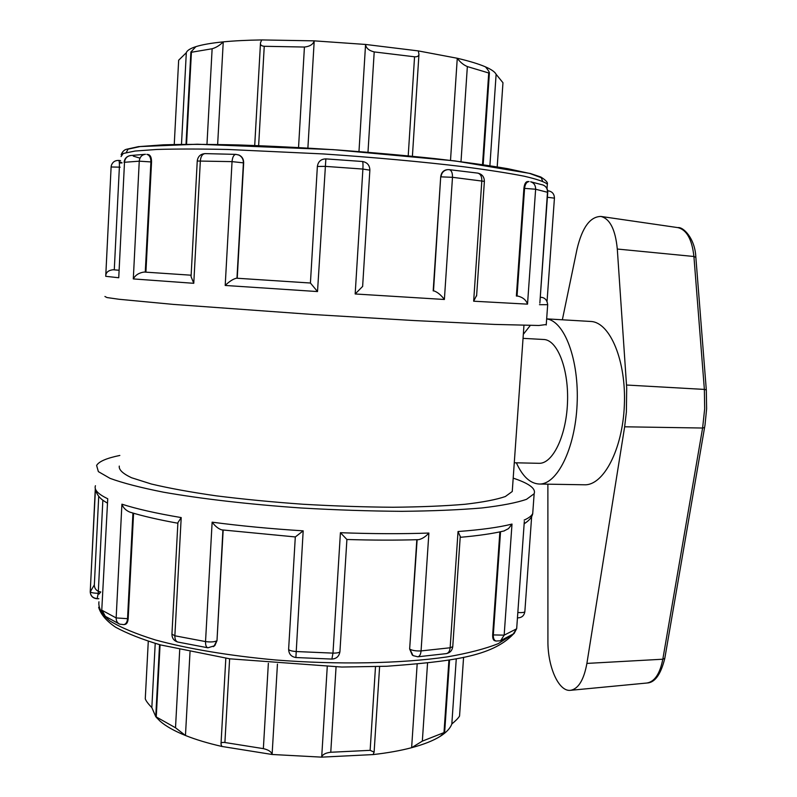 <?xml version="1.0" encoding="UTF-8"?>
<svg xmlns="http://www.w3.org/2000/svg" width="797" height="797" viewBox="0 0 797 797"><rect width="100%" height="100%" fill="white"/><g stroke="black" fill="none" stroke-linecap="round" stroke-linejoin="round"><path stroke-width="1.2" d="M562.353 319.786L577.038 249.112C582.179 227.484 590.139 216.595 600.918 216.445C609.964 218.757 615.423 229.616 617.296 249.033L626.701 387.99L626.382 412.009L624.649 426.793L586.901 663.413C583.872 679.891 578.433 688.857 570.572 690.312C558.737 692.055 547.619 666.78 547.918 640.838L547.878 484.178M546.652 318.939C564.505 320.982 579.26 359.985 577.098 404.398C575.155 448.821 556.973 484.945 539.121 484.028L584.46 484.785C603.439 485.722 622.616 449.488 624.35 405.274C626.312 361.071 610.243 322.745 591.254 321.49L546.662 318.87M539.121 484.028C530.105 483.48 522.523 476.417 516.386 462.818M523.33 334.312L530.284 325.465M514.284 462.768L538.941 463.306C552.48 464.013 566.059 436.656 567.464 403.441C569.038 370.246 558 340.917 544.471 339.532L523.041 338.356M186.548 144.257L191.419 52.263L190.901 51.984L195.913 46.644C190.264 48.458 187.056 50.48 186.309 52.722L178.658 60.223L174.254 144.436M191.419 52.263L212.132 48.756L206.971 144.287M258.636 145.612L264.245 46.286C261.376 46.017 260.121 44.851 260.499 42.799L261.705 39.93C247 40.159 234.179 40.806 223.24 41.872C219.783 45.349 216.077 47.641 212.132 48.756M217.651 144.436L223.24 41.872C211.305 43.068 202.189 44.652 195.913 46.644M186.309 52.722L181.487 144.307M156.421 717.459L160.087 721.165L155.754 716.672L156.252 716.941L160.067 644.813M148.282 641.256L145.273 698.81C146.02 700.971 148.212 703.9 151.838 707.597L155.216 643.408M264.245 46.286L304.424 47.043L298.546 147.505M367.985 152.237L374.201 51.925C368.901 50.59 366.022 48.099 365.564 44.453L314.207 40.856C313.121 44.383 309.854 46.455 304.424 47.043M307.891 148.033L314.207 40.856L261.705 39.93M179.714 649.774L175.509 727.771L185.462 735.492C195.743 739.606 207.887 743.252 221.885 746.45L220.998 744.199C220.829 742.704 222.124 742.137 224.903 742.515L229.626 658.8M160.087 721.165C165.786 726.187 174.244 730.959 185.462 735.492L190.015 651.996M175.509 727.771L156.252 716.941M461.005 161.661L467.351 66.579C463.465 64.916 460.108 62.146 457.269 58.261L418.305 50.908L365.564 44.453L358.979 151.52M374.201 51.925L414.56 56.796L408.213 155.814M418.305 50.908L418.953 54.316C418.764 56.129 417.299 56.956 414.56 56.796M268.36 663.293L263.359 748.632C268.499 749.818 271.418 751.77 272.106 754.48L321.689 757.14C322.506 754.51 325.535 752.876 330.765 752.258L336.055 666.959M375.497 666.7L370.137 750.336L374.112 752.149L373.116 754.58L321.689 757.14L327.248 666.77M221.885 746.45L272.106 754.48L277.446 664.08M263.359 748.632L224.903 742.515M497.208 166.832L502.967 82.739L496.123 74.31C494.977 71.949 491.42 69.469 485.453 66.858C478.828 63.989 469.433 61.12 457.269 58.261L450.504 160.376M467.351 66.579L488.73 72.985L482.524 164.571M485.453 66.858C487.963 69.787 489.278 71.81 489.398 72.916L488.73 72.985M373.116 754.58C387.671 752.936 400.502 750.635 411.631 747.696L422.34 741.13L427.551 663.054M448.92 660.075L443.999 732.592L444.656 732.333L440.173 736.368C433.289 740.672 423.775 744.448 411.631 747.696L417.16 664.14M370.137 750.336L330.765 752.258M496.123 74.31L489.896 165.676M502.967 82.768L502.857 84.303M440.173 736.368C446.38 732.443 450.265 728.309 451.829 723.965C455.725 720.767 458.305 718.127 459.55 716.065L463.585 657.286M451.829 723.965L456.273 658.76M459.759 713.006L459.56 716.025M443.999 732.592L422.34 741.13M151.838 707.597L155.744 716.623L159.559 644.663M238.482 154.897L239.15 155.136C242.168 156.601 243.673 159.191 243.663 162.887L232.047 161.622L225.202 285.456C229.277 281.461 233.023 279.05 236.47 278.203L236.968 278.233L243.414 162.807C243.424 159.111 241.83 156.501 238.642 154.967L235.892 154.379C233.77 154.678 232.485 157.099 232.047 161.622L197.248 161.024L191.061 276.619L193.771 283.304L200.346 160.755C200.824 156.312 202.418 153.931 205.138 153.612C200.555 153.941 197.925 156.381 197.248 160.944M148.053 154.558L146.857 154.359C149.537 155.116 150.892 157.637 150.902 161.921L139.256 161.173L133.298 278.92C135.46 275.015 139.096 272.723 144.187 272.046L191.141 275.204L144.187 272.046M148.431 154.578C150.513 155.246 151.56 157.716 151.55 162L145.911 272.156M145.452 154.289C141.826 154.757 139.754 157.049 139.256 161.173L124.501 162.279C124.97 158.374 127.042 156.122 130.698 155.515L145.452 154.289M546.254 324.528L538.902 325.485L494.519 324.419L414.161 320.553L312.793 314.496L173.417 304.404L118.982 299.264L106.947 297.55L104.925 296.474M177.87 523.231C158.553 519.744 142.583 516.058 129.951 512.162C125.926 510.508 123.236 507.848 121.911 504.182L116.153 617.924L127.54 618.681C127.241 622.029 126.026 624.011 123.914 624.609L125.239 624.38C126.912 623.872 127.889 621.929 128.178 618.572L133.577 513.248M181.208 517.582L177.9 522.643L171.943 634.103L174.862 635.787L181.208 517.582C156.232 513.368 136.466 508.894 121.911 504.182M119.241 623.931L105.314 616.33L102.165 610.372L116.153 617.924C116.123 620.983 117.338 623.065 119.769 624.171L123.914 624.609M207.897 647.792L177.92 642.063C175.828 641.446 174.812 639.353 174.862 635.787L205.536 641.585C205.447 645.261 206.234 647.333 207.897 647.792L214.513 645.769L213.337 646.666M513.198 478.13L515.669 478.987C529.866 483.988 536.022 488.91 534.149 493.732L526.528 499.311C516.725 502.738 501.841 505.627 481.866 507.968C459.092 509.901 432.402 511.026 401.778 511.325C369.509 511.106 335.995 509.99 301.236 507.998C249.381 504.401 201.153 498.822 163.524 492.197C140.611 487.644 122.788 483.032 110.046 478.359L98.37 471.625L96.616 465.438C98.898 461.483 106.639 458.155 119.829 455.446M236.968 278.233L310.422 283.015L317.515 291.563L325.863 158.912M362.386 161.522L362.466 161.502C362.984 161.95 363.133 164.461 362.894 169.064L355.173 293.973L362.635 286.412M295.308 536.929L288.634 649.087C288.753 653.938 291.164 656.758 295.886 657.535L303.179 530.842L295.338 536.939L221.676 529.856C218.358 528.78 215.18 526.219 212.132 522.174L205.536 641.585C210.677 642.233 214.413 641.983 216.734 640.848L214.024 646.178M223.17 530.045L216.993 640.658L214.871 645.5M288.634 649.087C288.733 650.292 291.174 651.109 295.946 651.528L332.977 653.122C337.001 653.141 339.313 652.663 339.93 651.687L346.904 539.489L340.419 532.705L332.977 653.122L331.891 659.069C336.464 658.75 339.153 656.29 339.93 651.687L339.94 651.438M447.007 169.711L446.778 169.751C443.271 170.399 441.239 172.79 440.691 176.904L433.189 290.875L434.076 290.935C437.623 292.21 441.06 295.059 444.387 299.483L452.487 177.303L441 176.864C441.548 172.75 443.72 170.349 447.496 169.651L449.219 169.651L447.496 169.651M369.868 170.169L362.894 169.064L325.017 166.354L317.365 166.473L310.422 283.025L236.47 278.203M484.377 181.377L452.487 177.303C452.576 172.849 451.491 170.299 449.219 169.651L477.732 173.108C480.511 173.856 481.876 176.406 481.826 180.76L473.657 301.206L476.636 295.338M477.702 173.108L477.732 173.108C482.065 174.085 484.277 176.824 484.387 181.308L476.596 295.956M460.248 536.55L458.036 531.529L450.146 647.772L421.065 650.92C420.716 654.447 419.62 656.409 417.787 656.798L413.025 655.602L409.927 649.216C412.408 650.551 416.124 651.119 421.065 650.92L428.886 533.054C425.618 536.68 422.191 538.882 418.624 539.659C396.388 540.326 372.488 540.276 346.914 539.489M412.308 655.094L409.648 649.007L416.831 539.708M460.277 536.102L452.756 646.706L450.146 647.772C449.787 651.139 448.522 653.092 446.35 653.62C450.056 652.823 452.188 650.511 452.756 646.706L452.776 646.487M523.908 188.371L524.575 188.381C525.084 184.177 526.578 181.905 529.049 181.577L527.425 181.577C525.572 181.895 524.396 184.157 523.908 188.371L516.376 296.026L518.12 296.135C523.011 297.44 526.15 300.11 527.524 304.145L535.634 189.238L524.575 188.381L517.034 296.066M547.738 192.356L535.634 189.238C535.654 185.362 534 182.872 530.682 181.786L543.086 185.024C546.075 186.359 547.539 188.74 547.489 192.177L539.908 302.372M542.448 184.824L543.086 185.024C546.224 186.408 547.778 188.829 547.748 192.296L539.858 303.129M500.187 640.808L496.023 641.037C494.1 640.389 493.204 638.347 493.313 634.92L504.162 635.149L512.003 524.067L508.476 528.65L503.873 531.001M495.883 641.007L494.658 640.688C493.213 640.17 492.546 638.188 492.676 634.761L499.868 531.888M524.277 522.025L516.685 628.614L514.105 633.535L500.685 640.599L504.162 635.149L516.396 628.933L513.109 634.213M547.748 191.32L548.057 190.822M554.433 198.154L547.39 197.267M540.266 297.291L541.462 297.381M517.831 612.514C521.856 612.783 524.197 612.524 524.844 611.727L524.854 611.578M120.377 162.996L122.1 162.897L120.437 162.05M118.623 160.436L118.703 160.426C115.057 160.346 112.616 162 111.381 165.377L111.112 166.942M98.967 594.134L100.771 591.942L99.087 591.623M98.34 591.334C95.68 589.959 94.355 587.807 94.345 584.868L98.718 496.312M95.301 488.531L90.23 592.051C90.679 595.927 92.91 598.109 96.925 598.567M243.663 162.887L237.227 278.243M434.076 290.935L433.189 290.875M518.12 296.135L516.376 296.026M124.501 162.279L118.743 277.755L124.501 162.279M120.606 160.615L118.703 160.426C119.291 160.845 119.52 163.086 119.371 167.151L111.112 166.981L105.762 275.712M118.743 277.755L105.742 276.31C105.702 272.554 108.143 270.372 113.044 269.755L118.703 270.223L113.044 269.755M95.451 489.059L90.23 591.573C90.619 592.619 93.289 593.187 98.24 593.277L97.144 598.736L98.838 598.716M101.787 609.715L107.734 498.753L101.787 609.715M512.451 488.7L512.252 491.5L505.338 496.531C496.441 499.609 482.982 502.2 464.96 504.282C444.457 506.005 420.477 506.992 393.041 507.251C364.149 507.041 334.172 506.035 303.099 504.252C272.245 502.03 243.165 499.211 215.877 495.794C190.393 492.118 168.864 488.182 151.3 483.998L131.535 477.732C122.778 473.607 118.693 469.722 119.291 466.086M704.608 427.511L702.605 428.029L662.815 659.219L664.818 658.242M586.901 663.413L662.815 659.219C659.936 673.724 654.666 681.654 647.005 683.009L570.572 690.312M617.296 249.033L693.918 256.495L704.369 389.414L706.311 389.922L695.851 257.252C695.064 238.203 683.029 226.597 677.888 227.623C686.695 229.785 692.045 239.409 693.918 256.495L695.861 257.361M647.005 683.009C654.845 682.73 660.783 674.521 664.798 658.392L705.016 424.98L706.62 408.851L706.321 390.002M626.522 385.031L704.369 389.414L704.678 408.801L702.605 428.029L624.649 426.793M145.273 272.116L150.902 161.921L151.55 162M133.298 278.92L193.771 283.304M539.479 304.683L547.678 304.693M473.657 301.206L527.524 304.145M355.173 293.973L444.387 299.483M225.202 285.456L317.515 291.563M128.178 618.572L127.54 618.681L132.94 513.059M90.26 591.812L94.345 584.868M107.734 498.753C98.021 494.1 93.926 489.757 95.441 485.712M303.179 530.842C270.86 528.809 240.505 525.91 212.132 522.174M428.886 533.054C401.927 533.99 372.438 533.88 340.419 532.705M512.003 524.067C499.291 527.305 481.308 529.796 458.036 531.529M532.974 510.08L532.725 513.497C531.709 515.808 528.849 518.01 524.147 520.092M216.993 640.658L222.921 530.015M440.691 176.904L433.498 290.895M417.13 539.699L409.648 649.007M500.536 531.748L493.313 634.92L492.676 634.761M547.967 190.822L548.017 190.802C552.162 191.449 554.304 193.88 554.433 198.104L547.051 301.376M541.043 297.341L540.266 297.381M524.316 521.407L516.695 628.434M114.28 269.834L119.371 167.151L120.148 167.221M99.007 593.267L98.24 593.277L102.853 500.167M511.375 635.319L498.185 643.667C485.243 648.838 468.128 653.271 446.808 656.957C401.11 663.562 337.808 664.867 275.613 659.976C229.456 655.792 187.614 648.748 155.375 639.951C135.799 633.854 120.636 627.508 109.886 620.913C101.807 614.328 98.161 607.962 98.948 601.805M542.618 181.228L541.273 177.691L529.796 173.467L507.888 168.715C488.232 165.358 464.033 162 435.282 158.653C404.458 155.395 371.731 152.496 337.101 149.936C302.392 147.664 269.346 146 237.964 144.934C208.565 144.257 183.659 144.217 163.255 144.825L140.332 146.518L128.078 149.159L126.265 152.526M133.308 156.142L139.993 158.135M121.054 156.581L123.246 153.462L135.131 151.031L156.929 149.457C176.237 148.88 199.838 148.88 227.753 149.467L323.064 153.931C373.793 157.338 422.898 161.831 463.147 166.683C488.093 169.94 508.406 173.108 524.097 176.187C536.849 179.136 544.59 181.786 547.34 184.147L547.22 185.811M677.888 227.623L600.918 216.445M190.881 52.174L186.02 144.267M260.46 43.466L254.711 145.462M225.83 658.252L221.018 743.731M412.408 156.232L418.953 54.316M374.112 752.149L379.611 666.551M502.967 82.739L497.198 166.832M483.171 164.67L489.398 72.916M463.575 657.286L459.55 716.065M444.656 732.333L449.568 659.966M205.138 153.612L235.892 154.379L239.15 155.136M541.183 297.351C541.053 297.311 547.101 297.241 547.669 304.862L546.224 325.017M171.933 634.342C172.052 638.307 173.995 640.878 177.761 642.033M534.149 493.732L532.725 513.497C532.157 517.084 529.298 520.511 524.147 523.778M362.625 286.561L369.868 170.09C369.678 165.208 367.218 162.349 362.466 161.502L325.834 158.882C320.942 159.051 318.123 161.582 317.365 166.473M295.886 657.535L331.891 659.069M417.787 656.798L446.35 653.62M460.188 537.317C478.22 535.733 492.935 533.591 504.332 530.892M531.659 516.446L524.844 611.727C524.087 615.812 521.656 617.854 517.522 617.854M130.16 155.584C126.544 156.421 124.511 158.693 124.073 162.379M95.441 489.019C97.244 497.966 104.616 501.293 107.107 502.937M90.23 592.051C90.669 596.156 92.98 598.388 97.144 598.736M101.777 609.914L104.367 615.673M513.407 634.043C491.839 656.808 450.763 661.49 386.605 666.262L341.714 667.039L229.775 658.82L160.406 644.903C141.906 639.333 126.992 633.446 115.635 627.239C106.419 621.022 100.761 614.377 98.659 607.294M121.134 154.738C122.389 151.719 124.143 149.906 126.404 149.298L138.499 146.628L197.257 144.227L333.146 149.637L454.768 160.884L530.354 173.497L540.864 177.034C545.855 180.192 548.007 182.563 547.34 184.147L547.021 188.59M523.958 325.355L512.252 491.5"/></g></svg>
